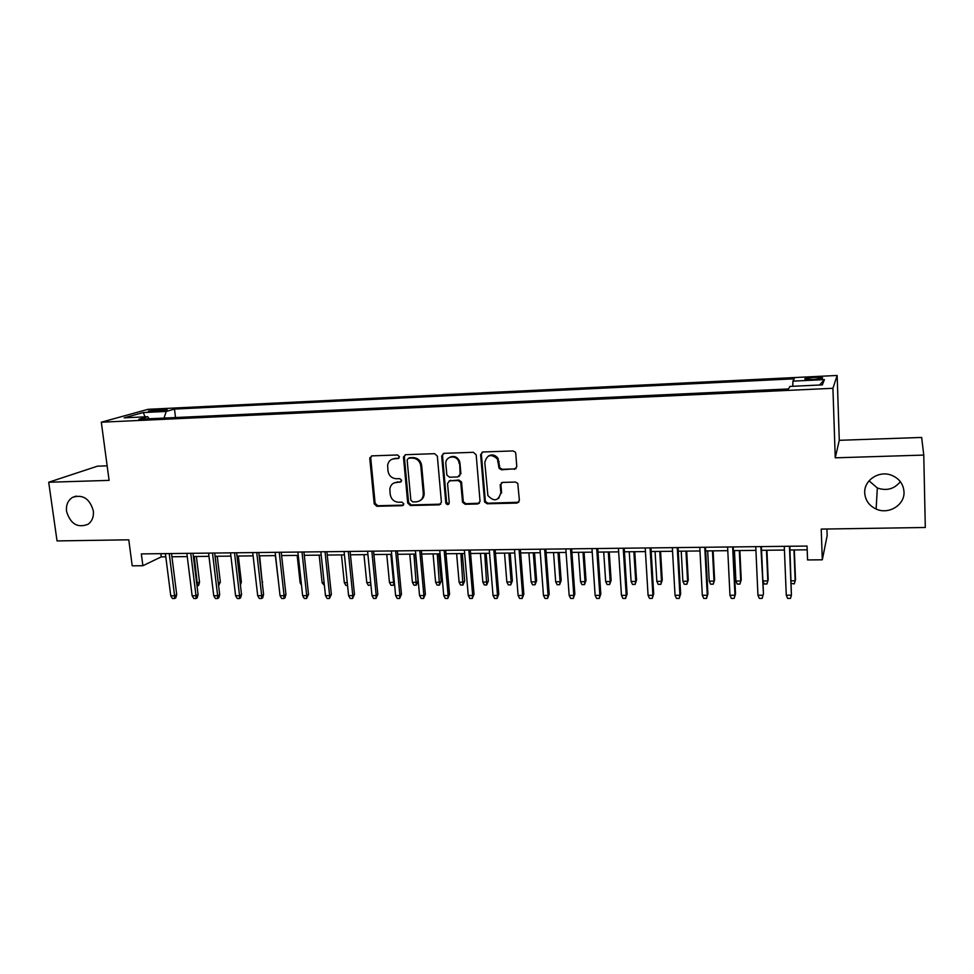 <?xml version="1.0" encoding="UTF-8"?>
<svg xmlns="http://www.w3.org/2000/svg" width="974" height="974" viewBox="0 0 974 974"><rect width="100%" height="100%" fill="white"/><g stroke="black" fill="none" stroke-linecap="round" stroke-linejoin="round"><path stroke-width="1.46" d="M399.45 456.709L397.575 454.98L371.934 455.869L369.779 458.498L374.199 503.826L376.828 506.273L402.323 505.689L403.857 503.887L401.994 502.17L398.683 502.243C393.959 501.866 391.134 499.248 390.209 494.366L389.844 489.033C390.501 484.955 392.826 482.702 396.795 482.288L400.131 482.191L401.653 480.377L399.79 478.648L396.467 478.745C391.731 478.392 388.906 475.762 387.969 470.868L387.628 465.255C388.37 461.274 390.684 459.071 394.58 458.657L397.916 458.547L399.45 456.709M864.717 492.856C865.265 500.259 869.064 505.652 876.125 509.037C888.507 514.942 904.822 505.068 904.006 491.943C903.397 483.908 899.136 478.307 891.234 475.129C878.767 470.332 863.877 480.401 864.717 492.856M869.051 480.827L877.331 487.974C886.608 491.176 894.278 489.07 900.341 481.655M66.549 511.387C70.481 524.024 77.664 528.31 88.086 524.243C92.177 521.175 93.918 516.683 93.309 510.766C89.681 498.578 82.753 494.11 72.514 497.385C67.888 500.38 65.903 505.043 66.549 511.387M814.179 377.388L805.072 378.594C803.903 379.41 806.618 379.714 813.217 379.507L822.36 378.289C823.493 377.474 820.778 377.182 814.179 377.388M514.43 469.395L516.792 466.704L515.77 453.47L515.234 452.033L512.994 450.925L482.921 451.985L480.608 454.675L484.626 502.036L487.158 503.765L517.048 503.083L519.398 500.441L517.766 483.335L515.416 482.057L502.547 482.41L500.21 485.076L500.831 492.905C498.323 501.074 494.001 501.951 487.877 495.523L484.808 462.565C486.842 454.7 491.03 453.482 497.361 458.937L499.138 468.409L501.537 469.797L516.086 468.689M107.152 465.84L97.437 466.181L48.7 482.252L57.04 540.923L128.775 539.815L132.208 565.821L142.886 565.724L141.34 553.902L807.044 546.061L807.568 559.94L822.312 559.807L827.157 535.676L826.926 529.016M923.766 455.077L921.66 437.448L839.271 440.309L835.242 457.829L923.766 455.077L925.3 527.494L821.216 529.101L822.312 559.807M835.242 457.829L832.928 388.297L101.308 422.205L148.06 409.311L837.153 375.465L832.928 388.297M48.7 482.252L109.1 480.377L101.308 422.205M437.35 456.161L434.648 453.677L405.671 454.688L403.455 457.025L407.716 503.047L410.371 505.506L439.177 504.849L441.417 502.255L437.35 456.161M443.937 453.348L473.461 452.313L476.189 454.834L480.048 501.354L477.747 503.984L465.146 504.264L462.54 502.28L460.739 482.483L458.133 480.547L449.805 480.779L447.553 483.421L449.245 502.84C448.417 505.092 447.273 505.189 445.824 503.12L441.685 456.015L443.937 453.348M151.774 411.539L167.187 409.737L159.164 409.47L148.352 411.052L151.774 411.539M792.775 386.276L792.921 381.138L794.248 378.813L174.48 409.08L166.237 411.43L164.034 418.089M792.921 381.138L824.406 379.617L822.336 384.888L789.926 386.422L788.49 388.955L138.832 419.258L147.695 416.726L124.161 417.834L143.19 412.55L166.237 411.43M500.21 484.662L500.819 484.638M839.271 440.309L837.153 375.465M142.886 565.724L161.246 556.872L165.799 556.824M171.923 556.763L187.264 556.592M193.376 556.519L208.96 556.349M215.071 556.288L230.911 556.117M237.011 556.044L253.106 555.874M259.181 555.801L275.545 555.618M281.608 555.557L298.251 555.375M304.302 555.314L321.201 555.119M327.24 555.058L344.431 554.863M350.445 554.803L367.916 554.608M373.919 554.547L391.682 554.352M397.66 554.291L415.728 554.084M421.681 554.023L440.041 553.829M445.982 553.756L464.659 553.549M470.576 553.488L489.557 553.281M495.449 553.22L514.759 553.001M520.627 552.94L540.266 552.721M546.11 552.66L566.077 552.441M571.896 552.38L592.216 552.161M597.999 552.1L618.66 551.868M624.431 551.808L645.433 551.576M651.168 551.515L672.547 551.284M678.257 551.211L699.989 550.98M705.663 550.919L727.785 550.675M733.422 550.614L755.921 550.371M762.898 580.93L767.792 580.906L768.206 579.676L766.94 583.986L764.225 583.998L762.898 580.93L761.546 550.31L784.423 550.054M789.999 549.993L807.19 549.811M160.832 553.67L161.246 556.872M175.527 417.554L174.48 409.08M149.241 418.771L147.695 416.726M145.126 416.848L143.19 412.55M824.406 379.617L819.56 385.022M398.987 458.072L392.035 459.217M393.983 482.946L401.251 481.667M371.544 455.917L370.729 458.036L375.124 503.29L377.754 505.725L403.504 505.116M405.184 454.761L404.356 456.879L408.593 502.499L411.247 504.97L440.772 504.155M408.69 458.182L407.132 459.862L410.858 500.186L412.72 501.914L416.239 501.829C420.914 501.233 423.264 498.469 423.3 493.538L420.805 465.986C419.879 461.043 417.018 458.389 412.221 458.06L408.483 458.206M420.318 500.453C423.033 498.846 424.311 496.363 424.153 493.014L423.3 493.526L424.153 493.014L421.669 465.511C420.744 460.568 417.883 457.926 413.098 457.597L412.221 458.06M409.567 457.719L413.098 457.597M449.087 480.925L458.937 480.036L461.53 481.972L463.32 501.732L465.925 503.716L479.427 503.229M443.328 453.458L442.513 455.552L446.603 502.377L448.904 504.057M459.18 463.527L458.827 461.822C456.623 454.188 444.826 456.161 445.861 463.953L446.859 475.093L449.501 477.187L457.829 476.943L460.105 474.301L459.618 461.347C457.281 456.66 453.884 455.357 449.44 457.427M459.375 476.298L460.105 474.301M459.972 463.052L460.897 473.802M488.218 456.112C492.028 453.994 495.328 454.785 498.091 458.474L499.869 467.922L502.267 469.31L515.136 468.908M498.639 498.445L500.831 492.905M501.598 482.629L500.928 484.553L501.561 492.369M482.179 452.131L481.375 454.213L485.369 501.488L487.913 503.217L518.825 502.255M196.675 583.256L199.536 582.16L196.383 556.495M199.536 582.16L198.635 585.325L197.527 585.934L194.252 556.507M169.233 553.573L174.59 595.771L176.708 594.615L175.77 597.878L174.59 598.535L174.59 595.771L170.754 595.784L165.385 553.609M176.708 594.615L171.521 553.536M174.59 598.535L172.459 598.535L170.754 595.784M218.31 583.17L220.343 582.075L217.251 556.264M218.383 583.828L215.169 556.288M220.343 582.075L218.614 585.715M240.128 582.696L241.369 581.977L238.326 556.032M241.369 581.977L240.42 585.191M262.189 582.148L259.644 555.801M262.627 581.892L262.298 583.024M278.649 583.316L275.362 555.63M190.746 553.317L196.005 595.759L198.075 594.59L197.138 597.878L195.981 598.523L196.005 595.759L192.134 595.759L186.862 553.366M198.075 594.59L192.986 553.293M195.981 598.523L193.826 598.523L192.134 595.759M212.502 553.062L217.652 595.735L219.686 594.566L218.736 597.866L217.604 598.523L217.652 595.735L213.744 595.735L208.57 553.11M219.686 594.566L214.682 553.037M217.604 598.523L215.437 598.523L213.744 595.735M234.503 552.806L239.555 595.711L241.528 594.53L240.566 597.853L239.47 598.523L239.555 595.711L235.598 595.723L230.521 552.842M241.528 594.53L236.621 552.782M239.47 598.523L237.279 598.523L235.598 595.723M256.746 552.538L261.689 595.698L263.601 594.505L262.651 597.853L261.58 598.511L261.689 595.698L257.696 595.698L252.729 552.587M263.601 594.505L258.804 552.514M261.58 598.511L259.364 598.511L257.696 595.698M301.49 585.167L300.138 582.829L297.155 555.387M300.138 582.829L301.234 582.829M279.246 552.27L284.079 595.674L285.942 594.481L284.968 597.841L283.945 598.511L284.079 595.674L280.037 595.674L275.179 552.319M285.942 594.481L281.243 552.246M283.945 598.511L281.693 598.511L280.037 595.674M324.415 585.508L322.102 582.744L319.18 555.143M322.102 582.744L324.123 582.732M302.001 552.002L306.725 595.65L308.527 594.457L306.554 598.499L306.725 595.65L302.634 595.662L297.886 552.051M308.527 594.457L303.937 551.978M306.554 598.499L304.278 598.499L302.634 595.662M347.56 585.423L345.88 585.435L344.309 582.647L341.46 554.9M344.309 582.647L347.268 582.635M325.012 551.734L329.626 595.625L331.367 594.42L329.419 598.499L329.626 595.625L325.486 595.638L320.86 551.783M331.367 594.42L326.887 551.71M329.419 598.499L327.118 598.499L325.486 595.638M370.936 585.082L368.318 585.35L366.76 582.562L363.972 554.656M366.76 582.562L370.68 582.537M370.753 583.268L370.57 585.35M348.29 551.467L352.783 595.613L354.463 594.396L352.551 598.499L352.783 595.613L348.595 595.613L344.09 551.515M354.463 594.396L350.104 551.442M352.551 598.499L350.226 598.499L348.595 595.613M394.47 583.426L393.277 585.264L391 585.277L389.454 582.464L393.569 582.452L390.878 554.364M393.277 585.264L394.312 581.88M389.454 582.464L386.751 554.401M371.837 551.187L376.22 595.589L377.827 594.371L375.94 598.486L376.22 595.589L371.983 595.589L367.588 551.235M377.827 594.371L373.578 551.162M375.94 598.486L373.59 598.486L371.983 595.589M418.004 581.21L416.251 585.191L413.938 585.191L412.404 582.367L416.568 582.355L418.004 581.21L415.496 554.096M416.251 585.191L413.95 554.109M412.404 582.367L409.774 554.157M397.916 458.547L398.792 458.243M395.663 550.907L399.912 595.564L401.458 594.335L399.608 598.486L399.912 595.564L395.627 595.564L391.353 550.955M401.458 594.335L397.331 550.882M399.608 598.486L397.234 598.486L395.627 595.564M441.198 581.101L439.469 585.106L437.131 585.118L435.609 582.269L439.822 582.257L441.198 581.101L438.763 553.841M439.469 585.106L437.277 553.853M435.609 582.269L433.065 553.902M419.77 550.614L423.885 595.54L425.37 594.31L423.544 598.474L423.885 595.54L419.551 595.552L415.411 550.675M425.37 594.31L421.365 550.602M423.544 598.474L421.145 598.474L419.551 595.552M464.659 581.003L462.954 585.033L460.592 585.033L459.083 582.172L463.332 582.16L464.659 581.003L462.297 553.585M462.954 585.033L460.872 553.597M459.083 582.172L456.611 553.646M444.156 550.334L448.15 595.516L449.55 594.286L447.772 598.474L448.15 595.516L443.754 595.528L439.737 550.383M449.55 594.286L445.678 550.31M447.772 598.474L445.337 598.474L443.754 595.528M488.376 580.894L486.708 584.948L484.322 584.96L482.824 582.075L487.122 582.062L488.376 580.894L486.099 553.317M486.708 584.948L484.748 553.329M482.824 582.075L480.426 553.378M468.823 550.042L472.682 595.504L474.021 594.25L472.268 598.462L472.682 595.504L468.251 595.504L464.367 550.091M474.021 594.25L470.284 550.03M472.268 598.462L469.809 598.462L468.251 595.504M501.573 493.051L500.843 493.063M512.361 580.796L510.729 584.863L508.318 584.875L506.833 581.977L511.18 581.965L512.361 580.796L510.169 553.062M510.729 584.863L511.18 581.965L508.891 553.074M506.833 581.977L504.52 553.122M493.794 549.75L497.519 595.479L498.785 594.225L497.069 598.462L497.519 595.479L493.027 595.479L489.277 549.799M498.785 594.225L495.169 549.738M497.069 598.462L494.573 598.462L493.027 595.479M536.625 580.687L535.03 584.777L532.583 584.79L531.11 581.88L535.517 581.868L536.625 580.687L534.519 552.794M535.03 584.777L535.517 581.868L533.302 552.806M531.11 581.88L528.894 552.855M519.057 549.446L522.648 595.455L523.842 594.189L522.161 598.462L522.648 595.455L518.095 595.455L514.491 549.506M523.842 594.189L520.36 549.433M522.161 598.462L519.629 598.462L518.095 595.455M561.17 580.577L559.6 584.692L557.128 584.704L555.679 581.782L560.123 581.758L561.17 580.577L559.137 552.514M559.6 584.692L560.123 581.758L558.005 552.538M555.679 581.782L553.536 552.587M544.624 549.153L548.07 595.431L549.19 594.164L547.546 598.45L548.07 595.431L543.468 595.431L540.01 549.202M549.19 594.164L545.854 549.141M547.546 598.45L544.99 598.45L543.468 595.431M586.007 580.467L584.473 584.607L581.965 584.619L580.528 581.673L585.033 581.661L586.007 580.467L584.059 552.246M584.473 584.607L585.033 581.661L583 552.258M580.528 581.673L578.483 552.307M570.508 548.849L573.808 595.406L574.855 594.128L573.236 598.45L573.808 595.406L569.145 595.406L565.833 548.898M574.855 594.128L571.653 548.837M573.236 598.45L570.654 598.45L569.145 595.406M611.124 580.358L609.627 584.522L607.094 584.534L605.67 581.575L610.223 581.551L611.124 580.358L609.261 551.966M609.627 584.522L610.223 581.551L608.287 551.978M605.67 581.575L603.71 552.027M596.709 548.532L599.85 595.382L600.812 594.091L599.241 598.438L599.85 595.382L595.138 595.382L591.973 548.593M600.812 594.091L597.768 548.52M599.241 598.438L596.624 598.438L595.138 595.382M636.533 580.248L635.072 584.437L632.516 584.449L631.103 581.466L635.718 581.454L636.533 580.248L634.768 551.698M635.072 584.437L635.718 581.454L633.867 551.698M631.103 581.466L629.241 551.747M623.226 548.228L626.221 595.357L627.098 594.067L625.564 598.438L626.221 595.357L621.449 595.357L618.429 548.277M627.098 594.067L624.2 548.216M625.564 598.438L622.922 598.438L621.449 595.357M662.247 580.139L660.822 584.351L658.229 584.363L656.841 581.368L661.504 581.344L662.247 580.139L660.579 551.406M660.822 584.351L661.504 581.344L659.763 551.418M656.841 581.368L655.076 551.467M650.072 547.912L652.909 595.333L653.7 594.03L652.215 598.426L652.909 595.333L648.075 595.333L645.214 547.96M653.7 594.03L650.961 547.899M652.215 598.426L649.536 598.426L648.075 595.333M688.265 580.017L686.877 584.266L684.259 584.266L682.884 581.259L687.595 581.235L688.265 580.017L686.694 551.126M686.877 584.266L687.595 581.235L685.952 551.138M682.884 581.259L681.216 551.187M677.259 547.583L679.925 595.309L680.631 593.994L679.182 598.426L679.925 595.309L675.031 595.309L672.34 547.644M680.631 593.994L678.05 547.583M679.182 598.426L676.467 598.426L675.031 595.309M714.599 579.907L713.248 584.169L710.594 584.181L709.23 581.149L714.015 581.125L714.599 579.907L713.114 550.834M713.248 584.169L714.015 581.125L712.469 550.846M709.23 581.149L707.672 550.894M704.774 547.266L707.27 595.284L707.903 593.97L706.491 598.413L707.27 595.284L702.327 595.284L699.795 547.327M707.903 593.97L705.48 547.254M706.491 598.413L703.752 598.413L702.327 595.284M741.238 579.786L739.936 584.083L737.257 584.083L735.906 581.04L740.739 581.015L741.238 579.786L739.863 550.541M739.936 584.083L740.739 581.015L739.303 550.553M735.906 581.04L734.445 550.602M732.643 546.938L734.968 595.26L735.504 593.933L734.14 598.413L734.968 595.26L729.964 595.26L727.602 546.998M735.504 593.933L733.252 546.925M734.14 598.413L731.364 598.413L729.964 595.26M768.206 579.676L766.928 550.249M766.94 583.986L767.792 580.906L766.465 550.249M760.864 546.609L763.458 593.897L762.143 598.401L763.019 595.236L757.942 595.236L755.763 546.67M763.458 593.897L761.376 546.597M762.143 598.401L759.318 598.401L757.942 595.236M791.241 580.808L795.174 580.796L795.502 579.554L794.334 549.945M791.351 583.463L794.285 583.889L795.174 580.796L793.956 549.945M786.274 595.211L787.637 598.401L790.486 598.401L791.412 595.199L786.274 595.211L784.277 546.329M789.439 546.268L791.412 595.199L789.853 546.268M159.371 411.101L159.164 409.47M163.875 410.517L163.717 409.25M395.481 458.206L394.58 458.657M401.02 481.692L400.131 482.191M397.696 481.789L396.795 482.288M403.212 505.153L402.323 505.689M377.754 505.725L376.828 506.273M375.124 503.29L374.199 503.826M370.729 458.036L369.779 458.498M440.005 504.313L439.177 504.849M411.247 504.97L410.371 505.506M408.593 502.499L407.716 503.047M404.356 456.879L403.467 457.33M421.669 465.511L420.805 465.986M478.514 503.424L477.747 503.984M465.925 503.716L465.146 504.264M463.222 501.22L462.443 501.768M461.639 482.532L460.848 483.043M458.937 480.036L458.133 480.547M450.621 480.279L449.805 480.779M446.603 502.377L445.788 502.913M442.513 455.552L441.685 456.015M502.267 469.31L501.537 469.797M499.516 466.777L498.785 467.264M499.102 461.639L498.371 462.114M500.928 484.553L500.21 485.076M517.742 502.535L517.048 503.083M487.913 503.217L487.158 503.765M485.186 500.709L484.443 501.257M481.375 454.213L480.608 454.675M877.331 487.974L876.125 509.037M805.096 379.251L805.072 378.594M76.155 496.083L72.514 497.385M370.777 457.171L369.84 457.622M404.344 456.575L403.455 457.025M463.32 501.732L462.54 502.28M461.53 481.972L460.739 482.483M446.628 502.572L445.824 503.12M459.618 461.347L458.827 461.822M499.869 467.922L499.138 468.409M498.091 458.474L497.361 458.937M485.369 501.488L484.626 502.036"/></g></svg>
